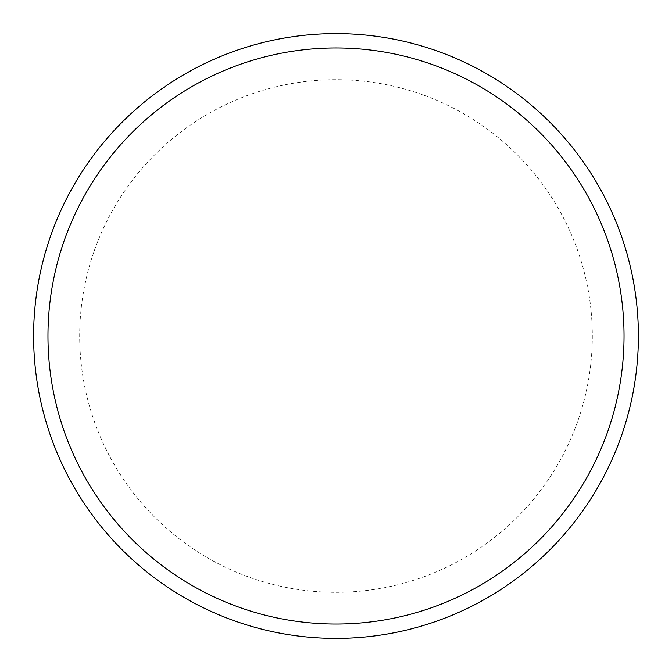 <?xml version="1.0" encoding="UTF-8"?>
<svg xmlns="http://www.w3.org/2000/svg" width="672" height="672" viewBox="0 0 672 672"><rect width="100%" height="100%" fill="white"/><g stroke="black" fill="none" stroke-linecap="round" stroke-linejoin="round"><path stroke-width="0.5" stroke-dasharray="3.36 2.52" d="M336 624.036A288.036 288.036 0 0 0 624.036 336A288.036 288.036 0 0 0 336 47.964A288.036 288.036 0 0 0 47.964 336A288.036 288.036 0 0 0 336 624.036A288.036 288.036 0 0 0 624.036 336A288.036 288.036 0 0 0 336 47.964A288.036 288.036 0 0 0 47.964 336A288.036 288.036 0 0 0 336 624.036A288.036 288.036 0 0 0 624.036 336A288.036 288.036 0 0 0 336 47.964A288.036 288.036 0 0 0 47.964 336A288.036 288.036 0 0 0 336 624.036M336 638.4A302.4 302.4 0 0 0 638.4 336A302.4 302.4 0 0 0 336 33.6A302.4 302.4 0 0 0 33.6 336A302.4 302.4 0 0 0 336 638.4M336 592.318A256.318 256.318 0 0 0 592.318 336A256.318 256.318 0 0 0 336 79.682A256.318 256.318 0 0 0 79.682 336A256.318 256.318 0 0 0 336 592.318"/><path stroke-width="1.01" d="M336 638.4A302.4 302.4 0 0 0 638.4 336A302.4 302.4 0 0 0 336 33.6A302.4 302.4 0 0 0 33.6 336A302.4 302.4 0 0 0 336 638.4M336 624.036A288.036 288.036 0 0 0 624.036 336A288.036 288.036 0 0 0 336 47.964A288.036 288.036 0 0 0 47.964 336A288.036 288.036 0 0 0 336 624.036"/></g></svg>
